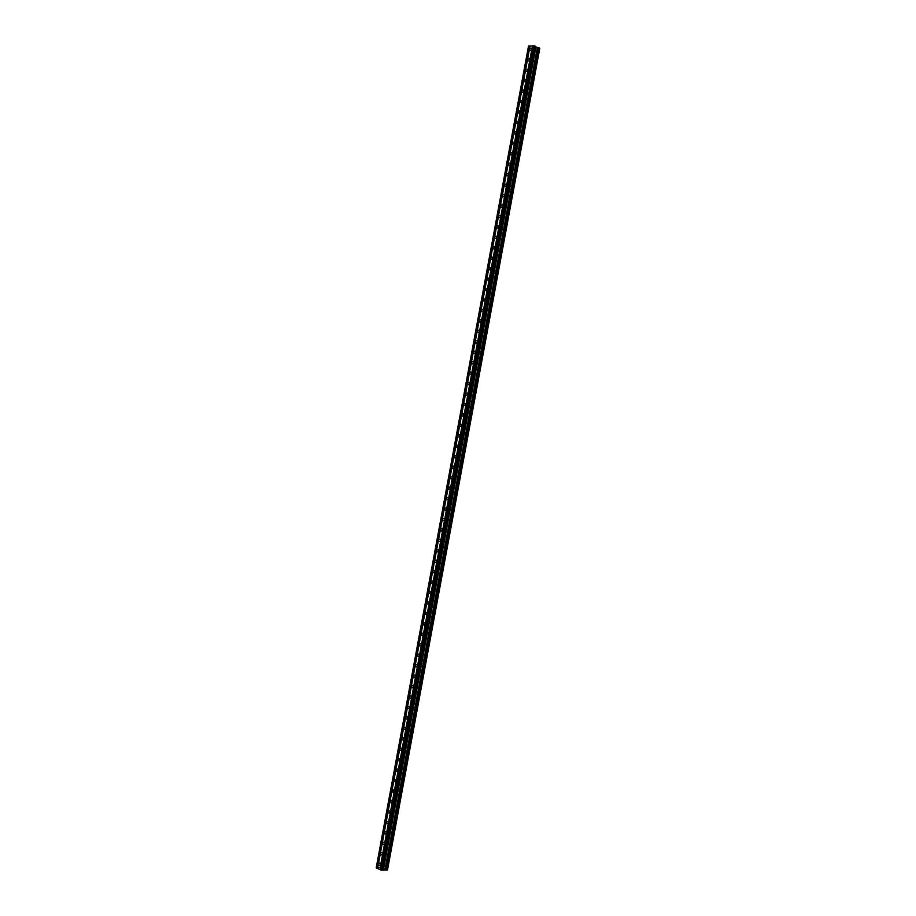 <?xml version="1.0" encoding="UTF-8"?>
<svg xmlns="http://www.w3.org/2000/svg" width="916" height="916" viewBox="0 0 916 916"><rect width="100%" height="100%" fill="white"/><g stroke="black" fill="none" stroke-linecap="round" stroke-linejoin="round"><path stroke-width="1.37" d="M378.64 864.212A1.271 0.905 113.8 0 1 380.529 864.166A1.271 0.905 113.8 0 1 378.64 864.212M380.575 853.769A1.271 0.905 113.8 0 1 382.464 853.723A1.271 0.905 113.8 0 1 380.575 853.769M382.51 843.327A1.271 0.905 113.8 0 1 384.399 843.27A1.271 0.905 113.8 0 1 382.51 843.327M384.457 832.873A1.271 0.905 113.8 0 1 386.334 832.827A1.271 0.905 113.8 0 1 384.457 832.873M386.392 822.431A1.271 0.905 113.8 0 1 388.27 822.373A1.271 0.905 113.8 0 1 386.392 822.431M388.327 811.977A1.271 0.905 113.8 0 1 390.205 811.931A1.271 0.905 113.8 0 1 388.327 811.977M390.262 801.534A1.271 0.905 113.8 0 1 392.151 801.489A1.271 0.905 113.8 0 1 390.262 801.534M392.197 791.092A1.271 0.905 113.8 0 1 394.086 791.035A1.271 0.905 113.8 0 1 392.197 791.092M394.132 780.638A1.271 0.905 113.8 0 1 396.021 780.592A1.271 0.905 113.8 0 1 394.132 780.638M396.067 770.196A1.271 0.905 113.8 0 1 397.956 770.15A1.271 0.905 113.8 0 1 396.067 770.196M398.002 759.753A1.271 0.905 113.8 0 1 399.891 759.696A1.271 0.905 113.8 0 1 398.002 759.753M399.937 749.299A1.271 0.905 113.8 0 1 401.826 749.254A1.271 0.905 113.8 0 1 399.937 749.299M401.872 738.857A1.271 0.905 113.8 0 1 403.761 738.811A1.271 0.905 113.8 0 1 401.872 738.857M403.807 728.415A1.271 0.905 113.8 0 1 405.696 728.357A1.271 0.905 113.8 0 1 403.807 728.415M405.754 717.961A1.271 0.905 113.8 0 1 407.631 717.915A1.271 0.905 113.8 0 1 405.754 717.961M407.689 707.518A1.271 0.905 113.8 0 1 409.567 707.461A1.271 0.905 113.8 0 1 407.689 707.518M409.624 697.065A1.271 0.905 113.8 0 1 411.513 697.019A1.271 0.905 113.8 0 1 409.624 697.065M411.559 686.622A1.271 0.905 113.8 0 1 413.448 686.576A1.271 0.905 113.8 0 1 411.559 686.622M413.494 676.18A1.271 0.905 113.8 0 1 415.383 676.123A1.271 0.905 113.8 0 1 413.494 676.18M415.429 665.726A1.271 0.905 113.8 0 1 417.318 665.68A1.271 0.905 113.8 0 1 415.429 665.726M417.364 655.284A1.271 0.905 113.8 0 1 419.253 655.238A1.271 0.905 113.8 0 1 417.364 655.284M419.299 644.841A1.271 0.905 113.8 0 1 421.188 644.784A1.271 0.905 113.8 0 1 419.299 644.841M421.234 634.387A1.271 0.905 113.8 0 1 423.123 634.341A1.271 0.905 113.8 0 1 421.234 634.387M423.169 623.945A1.271 0.905 113.8 0 1 425.058 623.888A1.271 0.905 113.8 0 1 423.169 623.945M425.116 613.491A1.271 0.905 113.8 0 1 426.993 613.445A1.271 0.905 113.8 0 1 425.116 613.491M427.051 603.049A1.271 0.905 113.8 0 1 428.928 603.003A1.271 0.905 113.8 0 1 427.051 603.049M428.986 592.606A1.271 0.905 113.8 0 1 430.875 592.549A1.271 0.905 113.8 0 1 428.986 592.606M430.921 582.152A1.271 0.905 113.8 0 1 432.81 582.107A1.271 0.905 113.8 0 1 430.921 582.152M432.856 571.71A1.271 0.905 113.8 0 1 434.745 571.664A1.271 0.905 113.8 0 1 432.856 571.71M434.791 561.268A1.271 0.905 113.8 0 1 436.68 561.21A1.271 0.905 113.8 0 1 434.791 561.268M436.726 550.814A1.271 0.905 113.8 0 1 438.615 550.768A1.271 0.905 113.8 0 1 436.726 550.814M438.661 540.371A1.271 0.905 113.8 0 1 440.55 540.326A1.271 0.905 113.8 0 1 438.661 540.371M440.596 529.929A1.271 0.905 113.8 0 1 442.485 529.872A1.271 0.905 113.8 0 1 440.596 529.929M442.531 519.475A1.271 0.905 113.8 0 1 444.42 519.429A1.271 0.905 113.8 0 1 442.531 519.475M444.478 509.033A1.271 0.905 113.8 0 1 446.355 508.975A1.271 0.905 113.8 0 1 444.478 509.033M446.413 498.579A1.271 0.905 113.8 0 1 448.29 498.533A1.271 0.905 113.8 0 1 446.413 498.579M448.348 488.136A1.271 0.905 113.8 0 1 450.237 488.091A1.271 0.905 113.8 0 1 448.348 488.136M450.283 477.694A1.271 0.905 113.8 0 1 452.172 477.637A1.271 0.905 113.8 0 1 450.283 477.694M452.218 467.24A1.271 0.905 113.8 0 1 454.107 467.194A1.271 0.905 113.8 0 1 452.218 467.24M454.153 456.798A1.271 0.905 113.8 0 1 456.042 456.752A1.271 0.905 113.8 0 1 454.153 456.798M456.088 446.355A1.271 0.905 113.8 0 1 457.977 446.298A1.271 0.905 113.8 0 1 456.088 446.355M458.023 435.901A1.271 0.905 113.8 0 1 459.912 435.856A1.271 0.905 113.8 0 1 458.023 435.901M459.958 425.459A1.271 0.905 113.8 0 1 461.847 425.402A1.271 0.905 113.8 0 1 459.958 425.459M461.893 415.005A1.271 0.905 113.8 0 1 463.782 414.959A1.271 0.905 113.8 0 1 461.893 415.005M463.84 404.563A1.271 0.905 113.8 0 1 465.717 404.517A1.271 0.905 113.8 0 1 463.84 404.563M465.775 394.12A1.271 0.905 113.8 0 1 467.652 394.063A1.271 0.905 113.8 0 1 465.775 394.12M467.71 383.667A1.271 0.905 113.8 0 1 469.587 383.621A1.271 0.905 113.8 0 1 467.71 383.667M469.645 373.224A1.271 0.905 113.8 0 1 471.534 373.178A1.271 0.905 113.8 0 1 469.645 373.224M471.58 362.782A1.271 0.905 113.8 0 1 473.469 362.725A1.271 0.905 113.8 0 1 471.58 362.782M473.515 352.328A1.271 0.905 113.8 0 1 475.404 352.282A1.271 0.905 113.8 0 1 473.515 352.328M475.45 341.886A1.271 0.905 113.8 0 1 477.339 341.84A1.271 0.905 113.8 0 1 475.45 341.886M477.385 331.432A1.271 0.905 113.8 0 1 479.274 331.386A1.271 0.905 113.8 0 1 477.385 331.432M479.32 320.989A1.271 0.905 113.8 0 1 481.209 320.944A1.271 0.905 113.8 0 1 479.32 320.989M481.255 310.547A1.271 0.905 113.8 0 1 483.144 310.49A1.271 0.905 113.8 0 1 481.255 310.547M483.201 300.093A1.271 0.905 113.8 0 1 485.079 300.047A1.271 0.905 113.8 0 1 483.201 300.093M485.137 289.651A1.271 0.905 113.8 0 1 487.014 289.605A1.271 0.905 113.8 0 1 485.137 289.651M487.072 279.208A1.271 0.905 113.8 0 1 488.949 279.151A1.271 0.905 113.8 0 1 487.072 279.208M489.007 268.754A1.271 0.905 113.8 0 1 490.896 268.709A1.271 0.905 113.8 0 1 489.007 268.754M490.942 258.312A1.271 0.905 113.8 0 1 492.831 258.266A1.271 0.905 113.8 0 1 490.942 258.312M492.877 247.87A1.271 0.905 113.8 0 1 494.766 247.812A1.271 0.905 113.8 0 1 492.877 247.87M494.812 237.416A1.271 0.905 113.8 0 1 496.701 237.37A1.271 0.905 113.8 0 1 494.812 237.416M496.747 226.973A1.271 0.905 113.8 0 1 498.636 226.916A1.271 0.905 113.8 0 1 496.747 226.973M498.682 216.519A1.271 0.905 113.8 0 1 500.571 216.474A1.271 0.905 113.8 0 1 498.682 216.519M500.617 206.077A1.271 0.905 113.8 0 1 502.506 206.031A1.271 0.905 113.8 0 1 500.617 206.077M502.552 195.635A1.271 0.905 113.8 0 1 504.441 195.577A1.271 0.905 113.8 0 1 502.552 195.635M504.498 185.181A1.271 0.905 113.8 0 1 506.376 185.135A1.271 0.905 113.8 0 1 504.498 185.181M506.434 174.738A1.271 0.905 113.8 0 1 508.311 174.693A1.271 0.905 113.8 0 1 506.434 174.738M508.369 164.296A1.271 0.905 113.8 0 1 510.258 164.239A1.271 0.905 113.8 0 1 508.369 164.296M510.304 153.842A1.271 0.905 113.8 0 1 512.193 153.796A1.271 0.905 113.8 0 1 510.304 153.842M512.239 143.4A1.271 0.905 113.8 0 1 514.128 143.343A1.271 0.905 113.8 0 1 512.239 143.4M514.174 132.946A1.271 0.905 113.8 0 1 516.063 132.9A1.271 0.905 113.8 0 1 514.174 132.946M516.109 122.504A1.271 0.905 113.8 0 1 517.998 122.458A1.271 0.905 113.8 0 1 516.109 122.504M518.044 112.061A1.271 0.905 113.8 0 1 519.933 112.004A1.271 0.905 113.8 0 1 518.044 112.061M519.979 101.607A1.271 0.905 113.8 0 1 521.868 101.562A1.271 0.905 113.8 0 1 519.979 101.607M521.914 91.165A1.271 0.905 113.8 0 1 523.803 91.119A1.271 0.905 113.8 0 1 521.914 91.165M523.86 80.722A1.271 0.905 113.8 0 1 525.738 80.665A1.271 0.905 113.8 0 1 523.86 80.722M525.795 70.269A1.271 0.905 113.8 0 1 527.673 70.223A1.271 0.905 113.8 0 1 525.795 70.269M527.731 59.826A1.271 0.905 113.8 0 1 529.62 59.78A1.271 0.905 113.8 0 1 527.731 59.826M529.666 49.384A1.271 0.905 113.8 0 1 531.555 49.327A1.271 0.905 113.8 0 1 529.666 49.384M535.768 46.43L383.46 868.231L535.768 46.43L533.948 45.8L528.509 46.109L376.19 867.91L381.64 867.601L387.491 869.994L381.296 870.166L376.19 867.91M535.734 46.624L383.506 868.46L535.814 46.659M535.952 46.705L383.644 868.505L535.849 46.659M387.491 869.994L539.81 48.193L535.894 46.991M383.037 869.078L382.396 869.101M381.388 868.654L383.186 869.112M380.495 868.677L381.686 869.055M539.329 48.033L387.021 869.834L539.306 48.033M386.403 869.731L538.722 47.93L386.403 869.731M532.471 45.834L380.151 867.635M530.043 45.903L377.724 867.704M532.723 45.892L380.403 867.692M533.123 45.88L380.816 867.681M533.135 45.823L380.827 867.624M533.948 45.8L381.64 867.601M534.704 45.949L382.396 867.75M528.555 45.937L376.247 867.738M529.368 45.926L377.049 867.727M529.62 45.972L377.312 867.773M530.02 45.96L377.713 867.761M535.723 46.395L383.415 868.196M537.337 47.632L385.029 869.433M537.406 47.655L385.098 869.456M538.619 47.884L386.312 869.685M538.814 47.975L386.506 869.776M538.952 47.998L386.644 869.811M539.535 48.079L387.228 869.879"/></g></svg>
